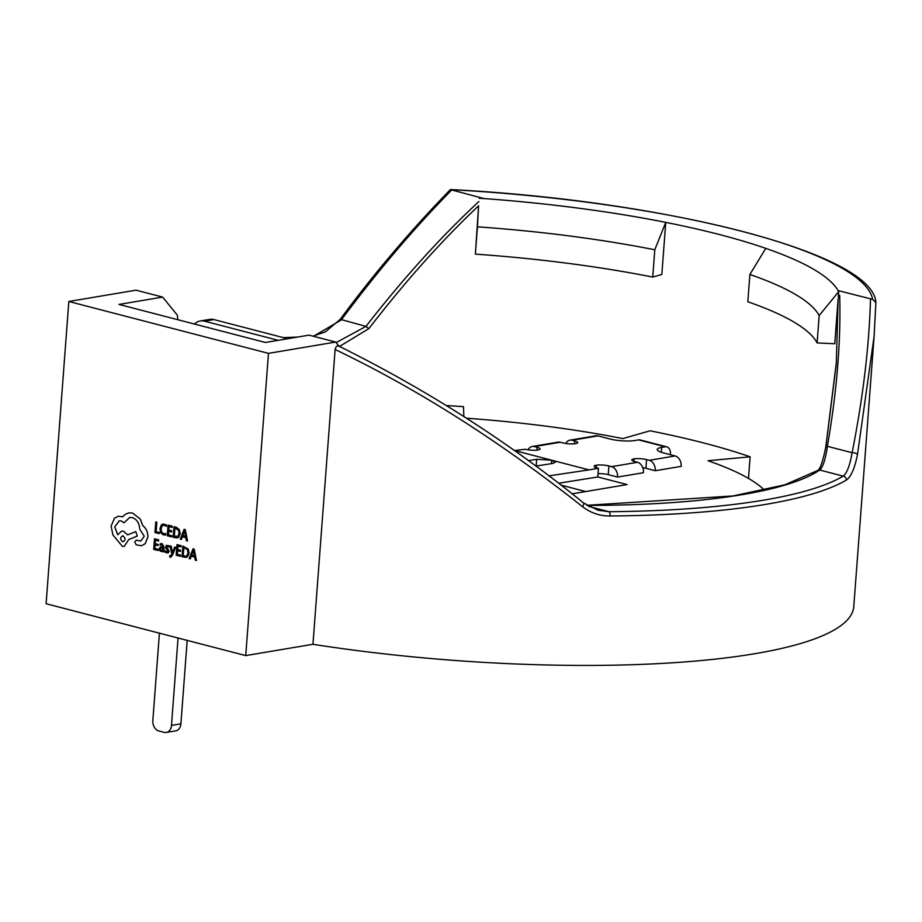 <?xml version="1.0" encoding="UTF-8"?>
<svg xmlns="http://www.w3.org/2000/svg" width="922" height="922" viewBox="0 0 922 922"><rect width="100%" height="100%" fill="white"/><g stroke="black" fill="none" stroke-linecap="round" stroke-linejoin="round"><path stroke-width="1.38" d="M514.188 450.558L525.286 449.279A8.874 1.879 4.3 0 0 537.78 450.005L537.826 450.005A8.874 1.879 4.3 0 0 540.05 448.945A8.874 1.879 4.3 0 0 537.065 447.297L534.38 446.594A8.909 6.615 -99.6 0 0 532.248 446.49A8.909 6.615 -99.6 0 0 528.076 449.832M535.728 466.117L552.658 463.455L555.321 462.187L551.69 460.193L536.685 459.306L528.271 460.666M669.925 454.581L670.444 454.5A8.909 5.67 104.6 0 0 666.802 446.859A8.909 5.67 104.6 0 0 665.211 446.801L661.673 447.401A17.818 3.769 4.3 0 0 657.213 449.521A17.818 3.769 4.3 0 0 663.206 452.84L675.181 455.952A8.909 6.615 80.4 0 1 681.185 466.371L655.265 470.727A8.909 6.615 -99.6 0 0 649.272 460.308L646.576 459.617A8.874 1.879 4.3 0 0 634.082 458.879L634.036 458.879A8.874 1.879 4.3 0 0 631.812 459.94A8.874 1.879 4.3 0 0 634.797 461.599L637.494 462.291A8.909 6.615 80.4 0 1 643.487 472.709L617.579 477.066A8.909 6.615 -99.6 0 0 611.574 466.659L608.889 465.956A8.874 1.879 4.3 0 0 596.396 465.218L596.35 465.23A8.874 1.879 4.3 0 0 594.125 466.278A8.874 1.879 4.3 0 0 597.11 467.938L598.459 468.284L588.974 469.886L548.832 475.89M532.248 446.49L558.167 442.134A8.909 6.615 80.4 0 1 560.299 442.237L562.985 442.929A8.874 1.879 4.3 0 0 575.478 443.666L575.524 443.655A8.874 1.879 4.3 0 0 577.748 442.606A8.874 1.879 4.3 0 0 574.763 440.947L572.078 440.255A8.909 6.615 -99.6 0 0 569.946 440.151L595.854 435.795A8.909 6.615 80.4 0 1 597.986 435.887L609.972 438.999A17.818 3.769 4.3 0 0 635.051 440.486L638.589 439.886A8.909 5.67 -75.4 0 1 640.179 439.944L666.802 446.859M558.502 483.255L597.813 476.974L598.459 468.284M642.772 467.685A8.874 1.879 -175.7 0 1 645.93 468.295L655.265 470.727M598.055 473.678A8.874 1.879 -175.7 0 1 608.232 474.634L617.579 477.066M569.946 440.151A8.909 6.615 -99.6 0 0 565.774 443.482M175.676 547.357L174.615 547.08L172.414 552.946L171.238 546.204L170.086 545.916L171.792 554.053L171.238 555.321L169.556 555.805L170.109 557.268L172.391 555.378L175.676 547.357L174.592 547.08M170.685 557.303L172.368 555.39L175.653 547.357M160.877 551.414L162.756 550.526L162.675 551.702L163.69 551.967L164.081 547.092L162.203 543.68L160.151 543.865L160.025 545.156L162.018 544.729M160.901 543.6L162.203 543.68M161.569 551.448L162.756 550.526M163.033 546.884L160.624 546.781L159.183 548.728L159.564 550.469L160.854 551.414M158.054 550.503L158.146 549.293L154.827 548.429L155.092 544.867L158.019 545.617L158.111 544.406L155.207 543.646L155.438 540.257L158.596 541.076L158.688 539.854L154.504 538.771L153.686 549.362L158.077 550.503L158.169 549.293L154.85 548.429L155.115 544.867M157.996 545.617L158.088 544.406L155.184 543.657L155.461 540.269M165.015 533.838L165.799 533.584L165.119 535.048L165.799 533.584L163.655 533.746L161.65 532.086L161.085 528.859L162.168 525.897L164.473 525.286L166.34 526.416L166.444 524.987L163.102 523.961L161.431 524.837L159.955 528.652L160.705 532.755L163.39 534.933L165.706 534.887M177.9 319.738L177.358 315.209L162.652 297.091L136.03 290.176L68.827 301.482L46.1 603.726L245.736 655.6L312.95 644.294A395.63 83.602 4.3 0 0 853.772 606.607L874.091 336.449L857.472 454.592C854.671 468.48 850.96 476.974 846.327 480.074A395.63 83.602 -175.7 0 1 610.053 515.997C599.842 516.043 590.633 512.909 582.427 506.616C500.058 441.384 417.62 389.015 335.112 349.496L312.95 644.294M68.827 301.482L268.463 353.368L245.736 655.6M159.229 533.665L159.345 532.455L156.118 531.614L156.821 522.221L155.772 521.956L154.954 532.559L159.229 533.665L159.345 532.455L156.095 531.614L156.821 522.221M171.642 536.892L171.734 535.682L168.415 534.818L168.68 531.256L171.607 532.006L171.699 530.795L168.795 530.035L169.026 526.646L172.184 527.465L172.276 526.243L168.092 525.16L167.274 535.751L171.665 536.892L171.757 535.682L168.438 534.818L168.703 531.256M171.584 532.006L171.676 530.795L168.772 530.046L169.049 526.658M176.309 527.292L173.993 526.692L173.175 537.296L177.105 537.975L178.695 537.203L180.216 533.573L179.271 529.493L173.993 526.692M187.546 541.018L185.264 529.62L184.123 529.332L180.239 539.128L181.392 539.428L182.406 536.731L185.771 537.607L186.382 540.718L187.546 541.018L185.241 529.62L184.123 529.332M166.813 551.852L168.081 551.137L166.813 551.852L165.211 550.688L165.084 552.059L166.628 552.912L168.38 552.751L169.164 551.275L166.571 546.953L167.758 546.216L169.164 547.149L169.291 545.859L166.26 545.351L165.683 548.071L168.081 551.137L166.836 551.852L165.188 550.688M166.628 552.912L168.38 552.751L169.141 551.287L167.677 548.613M180.539 556.346L180.654 555.136L177.335 554.272L177.612 550.711L180.516 551.46L180.608 550.25L177.704 549.489L177.958 546.112L181.092 546.919L181.185 545.697L176.978 544.614L176.171 555.217L180.539 556.346L180.654 555.136L177.312 554.272L177.589 550.711M185.99 557.43L187.581 556.658L189.102 553.027L188.157 548.947L182.902 546.147L182.083 556.75L186.014 557.43L187.604 556.658L189.125 553.027L188.18 548.947L182.902 546.147M196.444 560.484L194.173 549.074L193.055 548.786L189.137 558.582L190.301 558.882L191.292 556.185L194.68 557.061L195.291 560.173L196.444 560.484L194.15 549.074L193.055 548.786M190.301 558.882L191.315 556.185M147.854 537.123C147.923 532.178 146.275 528.387 142.875 525.77L140.213 519.005L132.653 513.047L128.896 512.863L125.473 514.188L122.684 516.839L118.408 516.193L114.455 518.233L111.101 526.128L112.91 534.967L122.349 546.331L124.216 546.423L128.769 539.543L137.274 536.062L135.788 531.602L127.628 534.875L123.513 531.187L121.669 531.095L117.693 534.748L114.743 526.923L119.249 520.792L121.093 520.884L124.067 522.809L129.702 517.449L132.342 517.588C136.848 519.27 139.303 523.108 139.718 529.101L144.247 536.27L140.755 541.064L136.133 540.2L134.739 542.101L136.237 544.867L141.515 545.743L145.18 543.726L147.831 537.123C147.9 532.178 146.252 528.398 142.852 525.77L140.179 519.005L132.63 513.047L128.907 512.863M117.716 534.748L114.777 526.911L119.261 520.792M162.652 297.091L119.007 304.433L265.409 342.477L309.054 335.135L335.677 342.05L339.019 346.176M572.101 493.835L627.087 484.58L597.813 476.974M764.384 490.135A306.53 64.782 4.3 0 0 707.969 460.723L750.116 456.805A359.995 76.077 4.3 0 0 650.079 430.816L622.788 438.584A306.53 64.782 4.3 0 0 466.451 418.208M463.858 416.525L463.489 406.66A359.995 76.077 4.3 0 0 446.548 405.565M268.463 353.368L335.677 342.05M335.112 349.496C335.988 346.084 337.394 345.105 339.331 346.568M817.099 342.915L834.756 343.756L838.11 299.224L839.688 295.305L838.294 296.792L838.674 291.652L819.151 315.612L817.099 342.915A342.177 72.308 -175.7 0 0 747.823 301.782L749.874 274.479L765.79 248.364A359.995 76.077 -175.7 0 1 838.098 290.591L872.661 299.35L875.888 302.681L874.091 336.449M872.661 299.35A392.069 82.853 4.3 0 0 450.478 189.632L483.958 198.564A359.995 76.077 -175.7 0 1 665.753 222.375L654.793 249.77A342.177 72.308 4.3 0 0 477.435 226.824L478.599 205.802C441.684 240.688 405.104 281.625 368.858 328.647L339.55 346.43M765.79 248.364A359.995 76.077 4.3 0 0 665.753 222.375L661.835 274.479L652.741 277.073L654.793 249.77M825.847 446.94L836.3 363.694L838.11 299.224M748.491 478.426L750.116 456.805M652.741 277.073A342.177 72.308 -175.7 0 0 475.383 254.126L478.599 205.802M839.688 295.305C841.002 340.794 836.911 391.124 827.391 446.306C825.547 459.168 823 467.085 819.75 470.036A3.561 3.365 -124.3 0 0 817.48 470.566L784.795 484.822L733.048 495.944L586.818 505.314M586.957 505.406A363.556 76.826 -175.7 0 0 819.75 470.036L843.204 476.132C846.938 473.228 849.9 465.426 852.112 452.725C863.05 397.543 869.181 346.303 870.506 299.016M597.491 510.131L609.05 511.722A3.561 1.279 89.5 0 1 610.053 515.997M451.55 190.151C414.197 228.068 377.432 271.345 341.244 319.969L313.515 336.3M336.115 342.604L365.965 326.4C403.26 278.432 440.9 236.816 478.887 201.549M838.674 291.652A359.995 76.077 4.3 0 0 838.098 290.591M819.151 315.612A342.177 72.308 4.3 0 0 749.874 274.479M483.958 198.564A359.995 76.077 4.3 0 0 479.163 198.23M475.383 254.126L477.435 226.824M585.724 491.541L560.876 485.087M338.628 345.992C427.808 390.202 509.486 442.548 583.661 503.043L583.661 503.043A3.561 1.279 128.8 0 1 582.427 506.616M588.628 506.42L609.05 511.722A392.069 82.853 4.3 0 0 843.204 476.132A3.561 3.331 59.3 0 1 846.327 480.074M836.415 362.023L825.766 447.147A3.561 1.383 -170.2 0 1 827.391 446.306L852.112 452.725A3.561 1.325 11.2 0 1 857.472 454.592M368.858 328.647L365.965 326.4L340.264 319.3C374.136 273.419 410.855 230.166 450.443 189.552C665.88 200.604 871.428 252.789 875.842 301.84L875.888 302.681M817.48 470.566C819.946 469.828 822.712 462.014 825.766 447.147A3.561 1.383 -170.2 0 0 825.778 447.377M159.414 633.172L152.845 720.543A8.909 6.615 -99.6 0 0 158.849 730.962L164.174 732.345A8.909 6.615 -99.6 0 0 166.306 732.448A8.909 6.615 -99.6 0 0 171.48 725.395L180.908 723.805L187.178 640.387M180.908 723.805A8.909 6.615 80.4 0 1 175.733 730.858L166.306 732.448M278.225 340.322L204.546 321.179A17.818 13.231 -99.6 0 0 200.281 320.971A17.818 13.231 -99.6 0 0 194.507 324.06M287.652 338.743L213.962 319.588L204.546 321.179M200.281 320.971L209.709 319.392A17.818 13.231 80.4 0 1 213.962 319.588M171.48 725.395L178.05 638.012M156.798 522.232L155.749 521.956M165.776 533.584L163.632 533.746L161.627 532.086L161.05 528.859L162.145 525.897L164.45 525.298L163.378 525.229M166.317 526.416L166.444 524.987L163.102 523.961M172.16 527.465L172.276 526.243M168.069 525.16L172.253 526.243M177.082 537.975L178.672 537.203L180.193 533.573L179.248 529.493L176.286 527.292M174.926 528.179L174.316 536.35L177.992 536.178L179.087 533.319L178.419 530.104L174.926 528.179L174.339 536.35L176.851 536.754M181.392 539.428L182.395 536.731M182.81 535.624L185.541 536.327L184.573 530.83L182.81 535.624L185.541 536.316M184.573 530.83L182.833 535.613M158.572 541.076L158.688 539.854M154.481 538.771L158.665 539.854M160.025 545.156L161.995 544.729L163.033 546.896L161.315 546.758M161.073 544.683L161.995 544.729M163.69 551.967L164.058 547.092L162.18 543.68M160.589 547.991L161.604 547.783L160.221 548.89L161.2 550.388L162.353 550.065L162.952 547.899L160.589 547.991L160.244 548.89L161.223 550.388L162.376 550.054M161.223 550.388L162.353 550.065M167.654 548.625L166.548 546.953L167.735 546.227L166.917 546.297M169.164 547.149L169.291 545.859M169.268 545.859L166.26 545.351M172.333 552.29L172.414 552.935M172.31 552.29L171.238 546.204M171.215 546.204L170.086 545.916M170.144 556.104L171.238 555.321L169.556 555.805M180.493 551.46L180.608 550.25L177.704 549.489M177.681 549.5L177.934 546.101M181.069 546.919L181.185 545.697L176.978 544.614M183.835 547.633L183.213 555.805L185.737 556.208L186.889 555.632L187.996 552.785L187.327 549.558L183.835 547.633M183.858 547.645L183.236 555.805L185.76 556.208M191.718 555.079L194.45 555.782L193.459 550.273L191.718 555.079L194.438 555.77M193.482 550.273L191.741 555.067M122.684 516.839L118.385 516.205M124.216 546.423L128.746 539.543L137.251 536.074L135.788 531.602M127.628 534.875L123.49 531.187L121.669 531.095M124.067 522.809L129.691 517.449M140.755 541.064L136.733 540.223M141.539 545.732L145.157 543.726L147.831 537.123M122.661 541.79L122.638 541.802C125.692 540.569 125.841 538.609 123.075 535.924C120.033 537.123 119.895 539.082 122.638 541.802L122.661 541.79C119.918 539.082 120.056 537.123 123.099 535.913L122.361 535.889M551.425 463.651L551.69 460.193L514.441 450.512M665.211 446.801L638.589 439.886M597.986 435.887L572.078 440.255M560.299 442.237L534.38 446.594M588.974 469.886L551.736 460.205L551.483 463.651M611.574 466.659L637.494 462.291M649.272 460.308L675.181 455.952M536.178 466.059L536.685 459.306M608.232 474.634L608.889 465.956M596.35 465.23L596.165 467.661L596.396 465.218M536.858 450.132L537.065 447.297M574.544 443.793L574.763 440.947M661.304 452.287L661.673 447.401M634.082 458.879L633.898 461.334L634.036 458.879M645.93 468.295L646.576 459.617M296.872 337.187A392.069 82.853 4.3 0 0 283.653 337.706M583.661 503.043L598.378 510.373M874.114 336.173L875.9 302.474M340.264 319.3L325.362 331.874L312.961 336.15M297.622 337.06L283.308 337.613"/></g></svg>
